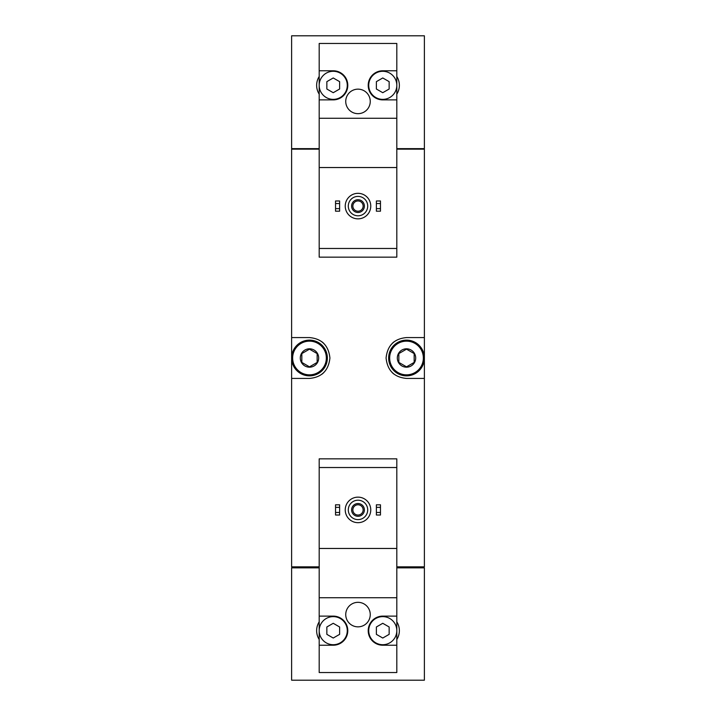 <?xml version="1.0" encoding="UTF-8"?>
<svg xmlns="http://www.w3.org/2000/svg" width="716" height="716" viewBox="0 0 716 716"><rect width="100%" height="100%" fill="white"/><g stroke="black" fill="none" stroke-linecap="round" stroke-linejoin="round"><path stroke-width="1.07" d="M319.193 70.777L319.193 99.882L333.235 99.882A14.553 14.553 0 0 0 347.788 85.329A14.553 14.553 0 0 0 333.235 70.777L319.193 70.777L319.193 43.461L396.807 43.461L396.807 70.777L382.765 70.777A14.553 14.553 0 0 0 368.212 85.329A14.553 14.553 0 0 0 382.765 99.882L396.807 99.882L396.807 167.535L319.193 167.535L319.193 257.151L396.807 257.151L396.807 248.47L319.193 248.47M396.807 167.535L396.807 248.47M319.193 76.487A16.593 16.593 0 0 0 319.193 94.172M319.193 148.651L291.618 148.651L291.618 35.8L424.382 35.8L424.382 148.651L396.807 148.651M319.193 467.53L319.193 458.849L396.807 458.849L396.807 467.53L319.193 467.53L319.193 672.539L396.807 672.539L396.807 616.118L382.765 616.118A14.553 14.553 0 0 0 368.212 630.671A14.553 14.553 0 0 0 382.765 645.223L396.807 645.223M396.807 467.53L396.807 548.465L319.193 548.465M396.807 548.465L396.807 616.118M370.253 614.588A12.253 12.253 0 0 0 351.869 603.973A12.253 12.253 0 0 0 351.869 625.202A12.253 12.253 0 0 0 370.253 614.588M396.807 597.735L319.193 597.735M319.193 645.223L333.235 645.223A14.553 14.553 0 0 0 347.788 630.671A14.553 14.553 0 0 0 333.235 616.118L319.193 616.118M319.193 621.828A16.593 16.593 0 0 0 319.193 639.513M319.193 567.86L291.618 567.86L291.618 680.2L424.382 680.2L424.382 567.86L396.807 567.86M396.807 566.839L424.382 566.839L424.382 149.161L396.807 149.161M319.193 149.161L291.618 149.161L291.618 378.424L309.491 378.424C321.77 377.305 328.581 370.503 329.915 358.018C328.599 345.515 321.788 338.704 309.491 337.576L291.618 337.576M319.193 566.839L291.618 566.839L291.618 378.424M424.382 337.576L406.509 337.576C394.23 338.695 387.419 345.497 386.085 357.982C387.401 370.485 394.212 377.296 406.509 378.424L424.382 378.424M394.176 341.72A20.424 20.424 0 0 0 392.162 343.465M392.144 372.526A20.424 20.424 0 0 0 394.033 374.173M321.824 374.28A20.424 20.424 0 0 0 323.838 372.535M323.856 343.474A20.424 20.424 0 0 0 321.967 341.827M291.877 567.86L291.877 566.839M424.123 567.86L424.123 566.839M424.123 149.161L424.123 148.651M291.877 149.161L291.877 148.651M396.807 639.513A16.593 16.593 0 0 0 396.807 621.828M376.383 512.459L376.383 515.019L380.465 515.019L380.465 512.459L376.383 512.459L376.383 504.807L380.465 504.807L380.465 507.358L376.383 507.358M380.465 507.358L380.465 512.459M335.536 512.459L335.536 515.019L339.617 515.019L339.617 512.459L335.536 512.459L335.536 504.807L339.617 504.807L339.617 507.358L335.536 507.358M339.617 507.358L339.617 512.459M358 500.207A9.702 9.702 0 0 1 366.404 514.759A9.702 9.702 0 0 1 349.596 514.759A9.702 9.702 0 0 1 358 500.207M358 503.527A6.381 6.381 0 0 1 363.531 513.103A6.381 6.381 0 0 1 352.469 513.103A6.381 6.381 0 0 1 358 503.527M358 497.146A12.763 12.763 0 0 1 369.053 516.29A12.763 12.763 0 0 1 346.947 516.29A12.763 12.763 0 0 1 358 497.146M396.807 630.671A14.043 14.043 0 0 0 375.748 618.508A14.043 14.043 0 0 0 375.748 642.834A14.043 14.043 0 0 0 396.807 630.671M376.383 626.983L376.383 634.358L382.765 638.037L389.146 634.358L389.146 626.983L382.765 623.296L376.383 626.983M347.278 630.671A14.043 14.043 0 0 0 333.235 616.628A14.043 14.043 0 0 0 319.193 630.671A14.043 14.043 0 0 0 333.235 644.713A14.043 14.043 0 0 0 347.278 630.671M326.854 626.983L326.854 634.358L333.235 638.037L339.617 634.358L339.617 626.983L333.235 623.296L326.854 626.983M358 504.771A5.137 5.137 0 0 1 362.448 512.477A5.137 5.137 0 0 1 353.552 512.477A5.137 5.137 0 0 1 358 504.771M319.193 99.882L319.193 167.535M396.807 99.882L396.807 70.777M396.807 94.172A16.593 16.593 0 0 0 396.807 76.487M370.253 101.412A12.253 12.253 0 0 0 351.869 90.798A12.253 12.253 0 0 0 351.869 112.027A12.253 12.253 0 0 0 370.253 101.412M396.807 118.265L319.193 118.265M396.807 85.329A14.043 14.043 0 0 0 375.748 73.166A14.043 14.043 0 0 0 375.748 97.492A14.043 14.043 0 0 0 396.807 85.329M376.383 81.642L376.383 89.017L382.765 92.704L389.146 89.017L389.146 81.642L382.765 77.963L376.383 81.642M347.278 85.329A14.043 14.043 0 0 0 333.235 71.287A14.043 14.043 0 0 0 319.193 85.329A14.043 14.043 0 0 0 333.235 99.372A14.043 14.043 0 0 0 347.278 85.329M326.854 81.642L326.854 89.017L333.235 92.704L339.617 89.017L339.617 81.642L333.235 77.963L326.854 81.642M376.383 208.642L376.383 211.193L380.465 211.193L380.465 208.642L376.383 208.642L376.383 200.981L380.465 200.981L380.465 203.541L376.383 203.541M380.465 203.541L380.465 208.642M335.536 208.642L335.536 211.193L339.617 211.193L339.617 208.642L335.536 208.642L335.536 200.981L339.617 200.981L339.617 203.541L335.536 203.541M339.617 203.541L339.617 208.642M358 196.39A9.702 9.702 0 0 1 366.404 210.943A9.702 9.702 0 0 1 349.596 210.943A9.702 9.702 0 0 1 358 196.39M358 199.71A6.381 6.381 0 0 1 363.531 209.287A6.381 6.381 0 0 1 352.469 209.287A6.381 6.381 0 0 1 358 199.71M358 193.329A12.763 12.763 0 0 1 369.053 212.473A12.763 12.763 0 0 1 346.947 212.473A12.763 12.763 0 0 1 358 193.329M358 200.954A5.137 5.137 0 0 1 362.448 208.66A5.137 5.137 0 0 1 353.552 208.66A5.137 5.137 0 0 1 358 200.954M406.509 348.808A9.192 9.192 0 0 1 414.466 362.591A9.192 9.192 0 0 1 398.552 362.591A9.192 9.192 0 0 1 406.509 348.808M398.848 353.579L406.509 349.157L414.17 353.579L414.17 362.421L406.509 366.843L398.848 362.421L398.848 353.579L398.848 362.421L406.509 366.843L414.17 362.421L414.17 353.579L406.509 349.157L398.848 353.579M406.509 341.147A16.853 16.853 0 0 1 421.098 366.422A16.853 16.853 0 0 1 391.912 366.422A16.853 16.853 0 0 1 406.509 341.147M406.509 340.127A17.873 17.873 0 0 1 421.984 366.932A17.873 17.873 0 0 1 391.034 366.932A17.873 17.873 0 0 1 406.509 340.127M309.491 348.808A9.192 9.192 0 0 1 317.448 362.591A9.192 9.192 0 0 1 301.534 362.591A9.192 9.192 0 0 1 309.491 348.808M301.83 353.579L309.491 349.157L317.152 353.579L317.152 362.421L309.491 366.843L301.83 362.421L301.83 353.579L301.83 362.421L309.491 366.843L317.152 362.421L317.152 353.579L309.491 349.157L301.83 353.579M309.491 341.147A16.853 16.853 0 0 1 324.088 366.422A16.853 16.853 0 0 1 294.903 366.422A16.853 16.853 0 0 1 309.491 341.147M309.491 340.127A17.873 17.873 0 0 1 324.966 366.932A17.873 17.873 0 0 1 294.016 366.932A17.873 17.873 0 0 1 309.491 340.127"/></g></svg>
